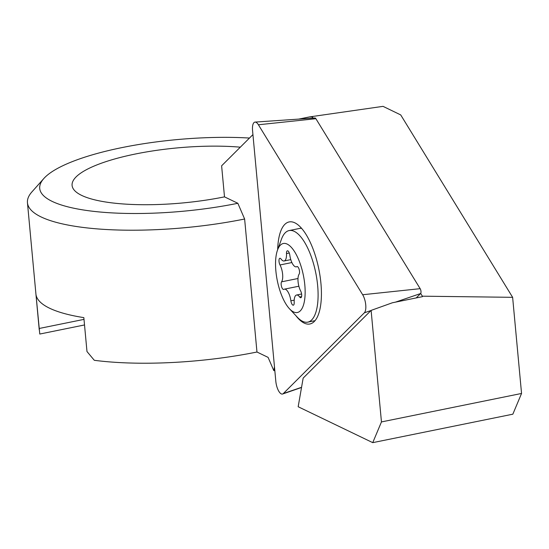 <?xml version="1.0" encoding="UTF-8"?>
<svg xmlns="http://www.w3.org/2000/svg" width="549" height="549" viewBox="0 0 549 549"><rect width="100%" height="100%" fill="white"/><g stroke="black" fill="none" stroke-linecap="round" stroke-linejoin="round"><path stroke-width="0.82" d="M281.177 284.67A4.063 1.537 78.5 0 1 281.568 281.836A10.836 4.097 -101.5 0 0 282.625 274.28A10.836 4.097 -101.5 0 0 280.004 264.961A4.063 1.537 78.5 0 1 279.022 261.461A4.063 1.537 78.5 0 1 279.887 258.284A4.063 1.537 78.5 0 1 281.04 259.018A10.836 4.097 -101.5 0 0 284.128 260.981A10.836 4.097 -101.5 0 0 286.496 253.583A4.063 1.537 78.5 0 1 287.388 250.811A4.063 1.537 78.5 0 1 289.817 255.182A10.836 4.097 -101.5 0 0 296.302 266.841A10.836 4.097 -101.5 0 0 296.837 266.629A4.063 1.537 78.5 0 1 297.036 266.546A4.063 1.537 78.5 0 1 299.514 271.33A4.063 1.537 78.5 0 1 299.123 274.164A10.836 4.097 -101.5 0 0 298.073 281.719A10.836 4.097 -101.5 0 0 300.687 291.045A4.063 1.537 78.5 0 1 301.669 294.538A4.063 1.537 78.5 0 1 300.811 297.716A4.063 1.537 78.5 0 1 299.651 296.982A10.836 4.097 -101.5 0 0 296.57 295.019A10.836 4.097 -101.5 0 0 294.195 302.417A4.063 1.537 78.5 0 1 293.31 305.196A4.063 1.537 78.5 0 1 290.881 300.825A10.836 4.097 -101.5 0 0 284.396 289.158A10.836 4.097 -101.5 0 0 283.854 289.378A4.063 1.537 78.5 0 1 283.655 289.46A4.063 1.537 78.5 0 1 281.177 284.67M304.812 284.965A35.218 13.306 -101.5 0 0 292.631 248.896A35.218 13.306 -101.5 0 0 277.526 250.035A35.218 13.306 -101.5 0 0 275.879 271.034A35.218 13.306 -101.5 0 0 289.46 308.751A35.218 13.306 -101.5 0 0 304.812 284.965M289.46 308.751L297.277 317.157A46.727 17.657 -101.5 0 0 307.763 322.146A46.727 17.657 -101.5 0 0 317.651 285.597A46.727 17.657 -101.5 0 0 289.151 230.559A46.727 17.657 -101.5 0 0 281.452 239.24L277.526 250.035M301.634 228.377A46.727 17.657 -101.5 0 0 299.479 228.466L289.151 230.559M364.351 312.806A10.836 4.097 -101.5 0 0 364.653 299.335A10.836 4.097 -101.5 0 0 362.669 294.738L258.401 124.774A10.836 4.097 -101.5 0 0 255.059 122.091A10.836 4.097 -101.5 0 0 252.561 130.593L275.818 381.294A10.836 4.097 -101.5 0 0 276.902 386.798A10.836 4.097 -101.5 0 0 282.625 394.004A10.836 4.097 -101.5 0 0 283.332 393.544L364.351 312.806L370.966 310.535M255.059 122.091L314.982 117.987A2.917 1.105 78.5 0 1 315.888 118.708L420.157 288.671A2.917 1.105 78.5 0 1 420.692 289.906A2.917 1.105 78.5 0 1 420.609 293.537L416.204 297.929M277.67 249.651A52.066 19.675 78.5 0 1 289.57 221.858A52.066 19.675 78.5 0 1 315.723 256.815A52.066 19.675 78.5 0 1 310.302 323.889A52.066 19.675 78.5 0 1 295.884 315.661M84.519 324.953L39.775 334.046L35.987 294.587A154.406 39.404 -5.3 0 0 49.568 308.209A154.406 39.404 -5.3 0 0 83.839 317.624L86.982 351.532L94.304 360.302A154.406 39.404 174.7 0 0 256.966 352.019L244.628 219.01A154.406 39.404 174.7 0 1 41.1 216.93A154.406 39.404 174.7 0 1 27.45 202.732A154.406 39.404 174.7 0 1 31.938 191.869L43.824 178.528A140.86 35.946 174.7 0 1 249.472 138.053M244.628 219.01L237.847 203.288A140.86 35.946 174.7 0 1 52.176 201.394A140.86 35.946 174.7 0 1 43.824 178.528M240.311 147.18A108.352 27.649 -5.3 0 0 128.185 155.559A108.352 27.649 -5.3 0 0 72.091 185.438A108.352 27.649 -5.3 0 0 81.671 195.403A108.352 27.649 -5.3 0 0 224.5 196.865L221.618 165.812L252.931 134.601M237.847 203.288L224.5 196.865M256.966 352.019L268.09 357.372L273.814 370.657L274.816 370.458M274.479 366.849L273.814 370.657M372.744 442.645L381.452 421.927L371.11 310.398L303.158 378.117L298.169 406.74L372.744 442.645L512.841 414.186L521.55 393.461L512.629 297.325L400.722 114.919L383.03 106.355L309.561 116.903L298.752 119.099M371.11 310.398L392.398 302.767L422.421 296.666L422.373 296.186L512.629 297.325M521.55 393.461L381.452 421.927M313.129 118.117L312.408 116.937L309.561 116.903M420.692 293.441L422.373 296.186M312.408 116.937L312.518 118.159M84.004 319.374L39.13 328.487M297.99 278.501L281.568 281.836M297.256 266.539L296.837 266.629M291.883 262.546L280.004 264.961M289.289 253.014L286.496 253.583M301.586 296.59L299.651 296.982M294.209 300.145L290.881 300.825M420.609 293.537L395.52 302.128M301.559 387.306L283.332 393.544M315.888 118.708L258.401 124.774M420.157 288.671L362.669 294.738M315.023 320.671L307.763 322.146M290.785 259.629L284.128 260.981M297.469 266.608L296.302 266.841M301.607 293.996L296.57 295.019M298.869 286.221L284.396 289.158M301.525 387.477L282.625 394.004M27.45 202.732L39.254 329.928"/></g></svg>
